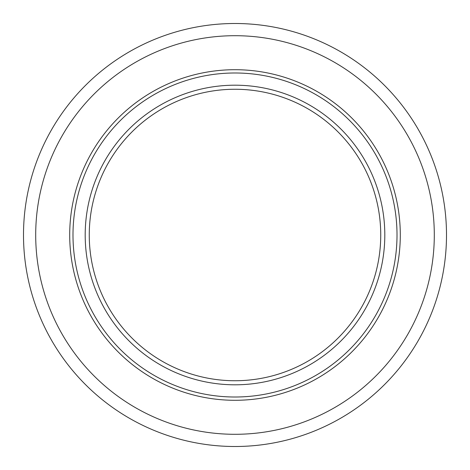 <?xml version="1.0" encoding="UTF-8"?>
<svg xmlns="http://www.w3.org/2000/svg" width="470" height="470" viewBox="0 0 470 470"><rect width="100%" height="100%" fill="white"/><g stroke="black" fill="none" stroke-linecap="round" stroke-linejoin="round"><path stroke-width="0.7" d="M89.259 235A145.741 145.741 0 0 0 235 380.741A145.741 145.741 0 0 0 380.741 235A145.741 145.741 0 0 0 235 89.259A145.741 145.741 0 0 0 89.259 235M85.193 235A149.807 149.807 0 0 0 235 384.807A149.807 149.807 0 0 0 384.807 235A149.807 149.807 0 0 0 235 85.193A149.807 149.807 0 0 0 85.193 235M72.991 235A162.009 162.009 0 0 0 235 397.009A162.009 162.009 0 0 0 397.009 235A162.009 162.009 0 0 0 235 72.991A162.009 162.009 0 0 0 72.991 235M69.707 235A165.293 165.293 0 0 0 235 400.293A165.293 165.293 0 0 0 400.293 235A165.293 165.293 0 0 0 235 69.707A165.293 165.293 0 0 0 69.707 235M35.702 235A199.298 199.298 0 0 0 235 434.298A199.298 199.298 0 0 0 434.298 235A199.298 199.298 0 0 0 235 35.702A199.298 199.298 0 0 0 35.702 235M23.5 235A211.5 211.5 0 0 0 235 446.5A211.5 211.5 0 0 0 446.5 235A211.5 211.5 0 0 0 235 23.5A211.5 211.5 0 0 0 23.5 235"/></g></svg>
